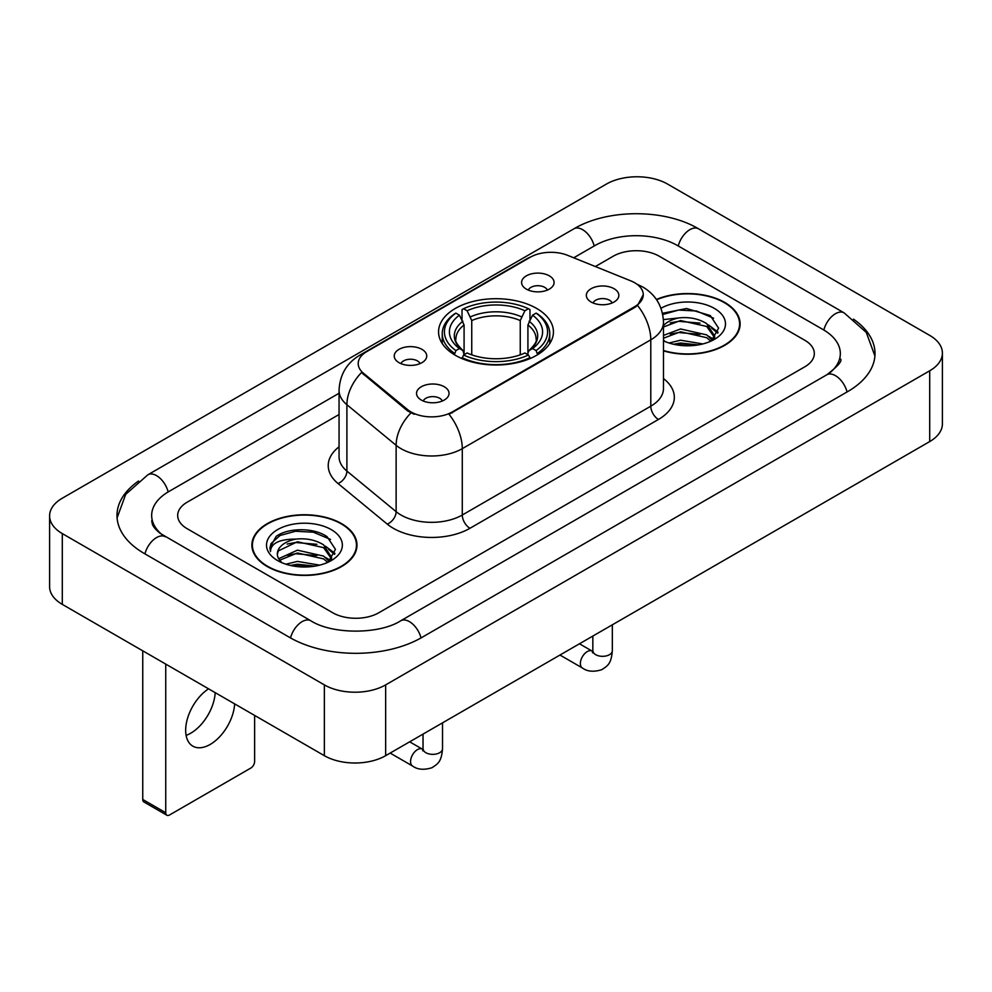 <?xml version="1.0" encoding="UTF-8"?>
<svg xmlns="http://www.w3.org/2000/svg" width="992" height="992" viewBox="0 0 992 992"><rect width="100%" height="100%" fill="white"/><g stroke="black" fill="none" stroke-linecap="round" stroke-linejoin="round"><path stroke-width="1.49" d="M536.61 308.413A57.437 33.158 0 0 0 474.027 301.221A57.437 33.158 0 0 0 438.563 331.861A57.437 33.158 0 0 0 455.39 355.31A57.437 33.158 0 0 0 517.973 362.489A57.437 33.158 0 0 0 553.437 331.861A57.437 33.158 0 0 0 536.61 308.413M398.995 362.65A16.256 9.387 180 0 1 395.771 359.997A16.256 9.387 180 0 1 401.152 348.328A16.256 9.387 180 0 1 421.984 349.382A16.256 9.387 180 0 1 425.208 359.997A16.256 9.387 180 0 1 398.995 362.65M420 363.618A9.759 5.63 0 0 0 417.384 360.877A9.759 5.63 0 0 0 407.774 359.451A9.759 5.63 0 0 0 400.966 363.618M526.343 289.118A16.256 9.387 180 0 1 523.119 286.465A16.256 9.387 180 0 1 528.5 274.809A16.256 9.387 180 0 1 549.332 275.85A16.256 9.387 180 0 1 552.556 286.465A16.256 9.387 180 0 1 526.343 289.118M547.348 290.098A9.759 5.63 0 0 0 544.732 287.358A9.759 5.63 0 0 0 535.122 285.932A9.759 5.63 0 0 0 528.327 290.098M421.29 400.036A16.256 9.387 180 0 1 418.066 397.383A16.256 9.387 180 0 1 423.448 385.714A16.256 9.387 180 0 1 444.28 386.756A16.256 9.387 180 0 1 447.504 397.383A16.256 9.387 180 0 1 421.29 400.036M442.296 401.004A9.759 5.63 0 0 0 439.679 398.263A9.759 5.63 0 0 0 430.069 396.837A9.759 5.63 0 0 0 423.274 401.004M591.096 302.002A16.256 9.387 180 0 1 587.872 299.348A16.256 9.387 180 0 1 593.253 287.68A16.256 9.387 180 0 1 614.085 288.722A16.256 9.387 180 0 1 617.309 299.348A16.256 9.387 180 0 1 591.096 302.002M612.101 302.969A9.759 5.63 0 0 0 609.485 300.229A9.759 5.63 0 0 0 599.875 298.803A9.759 5.63 0 0 0 593.067 302.969M630.788 280.86A29.264 16.889 180 0 1 634.694 282.757A29.264 16.889 180 0 1 643.262 294.698A29.264 16.889 180 0 1 634.694 306.64L452.327 411.928A29.264 16.889 180 0 1 407.662 409.671L363.481 373.252A29.264 16.889 180 0 1 358.199 363.556A29.264 16.889 180 0 1 366.767 351.614L530.224 257.25A29.264 16.889 180 0 1 567.684 255.353L630.788 280.86M663.487 350.87A52.564 30.343 0 0 0 740.119 323.9A52.564 30.343 0 0 0 724.73 302.436A52.564 30.343 0 0 0 656.406 299.46M341.595 523.64A52.564 30.343 0 0 0 284.32 517.068A52.564 30.343 0 0 0 251.881 545.092A52.564 30.343 0 0 0 267.27 566.556A52.564 30.343 0 0 0 324.545 573.128A52.564 30.343 0 0 0 356.996 545.092A52.564 30.343 0 0 0 341.595 523.64M252.414 547.832A52.564 30.343 0 0 0 252.241 548.638M643.262 294.698L637.534 305.449L634.694 307.508L449.029 414.284A37.932 21.898 60 0 1 462.284 448.657A43.35 25.023 180 0 1 400.979 448.657A43.35 25.023 180 0 1 396.13 445.309L346.902 404.724A43.35 25.023 180 0 1 339.053 390.364L339.053 456.729A43.35 25.023 0 0 0 346.902 471.076L396.13 511.674A43.35 25.023 0 0 0 400.979 515.009A43.35 25.023 0 0 0 462.284 515.009L650.789 406.187A43.35 25.023 0 0 0 663.487 388.492L663.487 322.127A43.35 25.023 180 0 1 650.789 339.822A37.932 21.898 -120 0 0 637.534 305.449M414.234 414.284L407.662 410.961L361.522 372.533A37.932 25.37 129.5 0 0 346.902 404.724L346.902 471.076A10.838 7.254 -50.5 0 1 338.024 483.513A54.188 31.285 180 0 1 339.053 446.809M332.791 612.783A32.513 18.774 0 0 0 378.758 612.783L804.81 366.804A32.513 18.774 0 0 0 814.32 353.536A32.513 18.774 0 0 0 804.81 340.268L659.209 256.209A32.513 18.774 0 0 0 613.242 256.209L595.349 266.538L613.242 256.209A32.513 18.774 0 0 1 659.209 256.209L804.81 340.268A32.513 18.774 0 0 1 814.32 353.536A32.513 18.774 0 0 1 804.81 366.804L378.758 612.783A32.513 18.774 0 0 1 332.791 612.783L187.19 528.724L332.791 612.783M339.053 414.507L187.19 502.188A32.513 18.774 0 0 0 177.68 515.456A32.513 18.774 0 0 0 187.19 528.724A32.513 18.774 0 0 1 177.68 515.456A32.513 18.774 0 0 1 187.19 502.188L339.053 414.507M356.636 548.638A52.564 30.343 0 0 0 356.45 547.832M739.759 327.434A52.564 30.343 0 0 0 739.586 326.628M663.487 350.511A52.018 30.033 0 0 0 739.586 323.9A52.018 30.033 0 0 0 724.346 302.659A52.018 30.033 0 0 0 656.617 299.758M669.067 343.009L680.549 340.206L702.82 343.939M673.568 344.249L680.549 343.021L698.157 344.918M663.487 335.408L680.549 328.972L706.726 334.887L712.293 340.206M663.487 338.222L680.549 331.774L706.726 337.702L710.842 341.186M663.4 319.61L679.049 317.899A27.094 15.636 0 0 0 663.487 325.587M679.049 317.899C689.44 316.808 698.666 318.73 706.726 323.652L714.662 336.139L714.463 338.198M663.487 326.976L680.549 320.54L706.726 326.467L714.575 337.54M663.487 340.02L665.024 341.508M663.487 340.814A37.932 21.898 0 0 0 714.389 339.376A37.932 21.898 0 0 0 714.389 308.413A37.932 21.898 0 0 0 660.994 308.276M711.289 340.975L718.592 328.154L710.272 315.543L686.551 308.524L662.482 313.286M662.743 314.501L678.627 310.062L696.508 311.004L713.608 318.221M670.245 322.859L678.627 321.309L700.079 323.119M711.698 328.154L717.724 333.2M670.245 334.093L678.627 332.543L700.079 334.354M711.698 339.388L712.591 339.971M674.287 344.41L678.627 343.778L697.748 344.993M708.499 324.942L718.072 332.196M708.499 336.176L713.471 339.19M267.654 566.333A52.018 30.033 0 0 0 324.334 572.843A52.018 30.033 0 0 0 356.45 545.092A52.018 30.033 0 0 0 341.211 523.863A52.018 30.033 0 0 0 284.53 517.353A52.018 30.033 0 0 0 252.414 545.092A52.018 30.033 0 0 0 267.654 566.333M285.932 564.212L297.426 561.41L319.697 565.142M290.433 565.44L297.426 564.212L315.022 566.122M278.628 558.719L297.426 550.163L323.59 556.09L329.17 561.41M279.57 560.244L297.426 552.978L323.59 558.893L327.707 562.39M328.166 562.179L335.457 549.357L327.137 536.746C313.918 527.26 287.705 527.707 276.136 536.424L269.886 547.857L270.481 551.54C270.828 543.294 279.31 539.152 295.914 539.102A27.094 15.636 0 0 0 277.338 553.945A27.094 15.636 0 0 0 278.665 558.756L281.889 562.7M295.914 539.102C306.305 538.011 315.53 539.921 323.59 544.856L331.526 557.33L331.34 559.401M277.351 554.255L278.268 550.932L297.426 541.744L323.59 547.658L331.44 558.732M331.254 529.616A37.932 21.898 0 0 0 277.611 529.616A37.932 21.898 0 0 0 277.611 560.579A37.932 21.898 0 0 0 331.254 560.579A37.932 21.898 0 0 0 331.254 529.616M269.898 548.117L271.076 543.492L280.017 535.494L295.492 531.266L313.373 532.208L330.485 539.412M287.11 544.062L295.492 542.5L316.944 544.31M328.563 549.357L334.589 554.392M287.11 555.297L295.492 553.734L316.944 555.557M328.563 560.592L329.456 561.162M291.152 565.601L295.492 564.981L314.613 566.184M325.364 546.146L334.936 553.4M325.364 557.38L330.336 560.381M454.361 354.69L455.898 350.585A51.584 29.785 0 0 1 455.898 313.125L459.445 315.171A46.599 26.908 0 0 0 459.445 348.539L462.942 350.536L464.082 354.714M464.082 353.003L464.082 324.992L459.445 315.171M462.024 319.61L462.024 309.591L463.562 308.71A51.584 29.785 0 0 1 528.438 308.71L524.892 310.756A46.599 26.908 0 0 0 467.108 310.756L471.746 320.565L471.746 354.826M520.254 354.826L520.254 320.565L524.892 310.756M462.024 357.666A53.754 31.037 0 0 0 529.976 357.666L528.438 355.012A51.584 29.785 0 0 1 463.562 355.012L462.024 358.596M529.976 358.596L529.976 357.666M455.898 313.125L454.361 314.005A53.754 31.037 0 0 0 442.246 333.622A53.754 31.037 0 0 0 454.361 353.251M528.438 308.71L529.976 309.591L529.976 319.61M463.562 355.012L467.108 352.966A46.599 26.908 0 0 0 524.892 352.966L528.438 355.012M459.445 348.539L455.898 350.585M467.108 310.756L463.562 308.71M462.942 321.21A41.676 24.068 0 0 0 462.942 350.536L463.14 350.66C457.225 344.931 454.807 341.05 455.911 339.004A40.089 23.151 0 0 1 464.082 324.992M537.639 353.251A53.754 31.037 0 0 0 549.754 333.622A53.754 31.037 0 0 0 537.639 314.005L536.102 313.125A51.584 29.785 0 0 1 536.102 350.585L537.639 354.69M536.102 350.585L532.555 348.539A46.599 26.908 0 0 0 532.555 315.171L536.102 313.125M532.555 315.171L527.918 324.992L527.918 353.003L529.058 350.536L532.555 348.539M527.918 324.992A40.089 23.151 0 0 1 536.089 339.004C537.18 341.062 534.775 344.943 528.86 350.66L529.058 350.536A41.676 24.068 0 0 0 529.058 321.21M527.918 354.714L527.918 353.003M215.202 692.652A34.683 20.026 -60 0 1 190.737 733.212A34.683 20.026 -60 0 1 186.099 735.382M208.556 688.82A34.683 20.026 120 0 0 187.228 719.423A34.683 20.026 120 0 0 192.845 746.158A34.683 20.026 120 0 0 210.18 744.446A34.683 20.026 120 0 0 234.645 703.886M165.738 812.746A5.419 3.125 120 0 0 166.867 815.226L143.877 801.958A5.419 3.125 -60 0 1 142.749 799.478L165.738 812.746L165.738 664.107M142.749 650.826L142.749 799.478M166.867 815.226A5.419 3.125 120 0 0 169.57 814.965L250.802 768.068A5.419 3.125 120 0 0 254.622 761.434L254.622 715.418M829.523 373.104A58.516 33.79 0 0 0 840.336 353.536A58.516 33.79 0 0 0 823.199 329.654L677.598 245.594A58.516 33.79 0 0 0 594.853 245.594L573.723 257.796M339.053 393.266L168.801 491.561A58.516 33.79 0 0 0 151.664 515.456A58.516 33.79 0 0 0 162.477 535.023M324.359 684.889A43.35 25.023 0 0 0 385.652 684.889L929.702 370.797A43.35 25.023 0 0 0 942.4 353.09A43.35 25.023 0 0 0 929.702 335.395L667.641 184.103A43.35 25.023 0 0 0 606.348 184.103L62.298 498.207A43.35 25.023 0 0 0 49.6 515.902A43.35 25.023 0 0 0 62.298 533.597L324.359 684.889L324.359 755.681A43.35 25.023 0 0 0 385.652 755.681L929.702 441.576A43.35 25.023 0 0 0 942.4 423.882L942.4 353.09M49.6 515.902L49.6 586.681A43.35 25.023 0 0 0 62.298 604.376L324.359 755.681M138.545 481.046A93.198 53.804 0 0 0 116.994 515.456A93.198 53.804 0 0 0 144.286 553.499L289.875 637.558A93.198 53.804 0 0 0 421.674 637.558L847.714 391.58A93.198 53.804 0 0 0 875.006 353.536A93.198 53.804 0 0 0 853.455 319.126M363.481 373.252L363.481 374.53M407.662 409.671L407.662 410.961M452.327 411.928L452.327 412.808M634.694 306.64L634.694 307.508M469.948 528.29A10.838 6.262 60 0 1 462.284 515.009L462.284 448.657L650.789 339.822L650.789 406.187A10.838 6.262 60 0 0 658.452 419.455L469.948 528.29A54.188 31.285 180 0 1 393.316 528.29A54.188 31.285 180 0 1 387.252 524.111L338.024 483.513M663.487 322.127C662.743 306.54 655.898 294.86 642.928 287.072L637.459 284.406A37.932 17.757 112 0 0 636.951 284.208M363.543 353.834A37.932 21.898 -120 0 0 359.612 355.31C346.642 363.097 339.797 374.778 339.053 390.364M359.612 355.31L527.037 258.639A37.932 21.898 60 0 1 529.902 257.424M410.899 412.97A37.932 25.37 129.5 0 0 396.13 445.309L396.13 511.674A10.838 7.254 -50.5 0 1 387.252 524.111M663.487 378.56A54.188 31.285 180 0 1 658.452 419.455M520.254 320.565A40.089 23.151 0 0 0 471.746 320.565M521.395 316.783A41.676 24.068 0 0 0 470.605 316.783M612.337 624.799L612.337 650.702A9.759 5.63 180 0 1 609.038 654.918A9.759 5.63 180 0 1 595.696 654.683A9.759 5.63 180 0 1 592.832 650.702L592.522 652.81L593.39 652.079M612.337 650.702C611.233 664.454 607.265 665.917 601.822 669.674C593.762 672.167 587.289 671.609 582.391 667.988A9.759 5.63 -60 0 1 580.89 660.176A9.759 5.63 -60 0 1 587.264 651.583A9.759 5.63 -60 0 1 587.698 651.347A9.759 5.63 -60 0 1 592.137 651.099L592.807 651.459M442.531 722.833L442.531 748.737A9.759 5.63 180 0 1 439.233 752.953A9.759 5.63 180 0 1 425.89 752.717A9.759 5.63 180 0 1 423.026 748.737L422.716 750.845L423.584 750.126M442.531 748.737C441.428 762.488 437.46 763.952 432.016 767.709C423.956 770.201 417.483 769.643 412.585 766.035A9.759 5.63 -60 0 1 411.085 758.21A9.759 5.63 -60 0 1 417.458 749.617A9.759 5.63 -60 0 1 417.892 749.382A9.759 5.63 -60 0 1 422.332 749.134L423.001 749.493M421.017 637.93A17.335 10.007 -120 0 0 400.743 620.769C379.428 634.558 332.122 634.558 310.806 620.769L160.096 533.324C155.732 529.703 153.152 526.678 152.384 524.222L151.664 520.763M290.532 637.93A17.335 10.007 -60 0 1 310.806 620.769M144.944 553.883A17.335 10.007 -60 0 1 165.218 536.722M117.081 517.898L125.711 494.314L147.882 474.784A17.335 10.007 60 0 1 168.156 491.945M147.882 474.784L573.922 228.805A17.335 10.007 60 0 1 594.196 245.966M573.922 228.805C607.736 208.692 664.714 208.692 698.529 228.805A17.335 10.007 120 0 0 678.255 245.966M698.529 228.805L844.118 312.864A17.335 10.007 120 0 0 823.844 330.026M847.056 391.964A17.335 10.007 -120 0 0 826.782 374.802L400.743 620.769M385.652 755.681L385.652 684.889M62.298 604.376L62.298 533.597M929.702 441.576L929.702 370.797M527.037 258.639L533.981 255.415M739.586 328.24L739.586 323.9M714.662 337.987L714.662 336.139M356.45 549.444L356.45 545.092M331.526 559.19L331.526 557.33M252.414 549.444L252.414 545.092M442.246 343.542L442.246 333.622M549.754 343.542L549.754 333.622M582.391 667.988L559.959 655.042M592.832 636.07L592.832 650.702M592.137 651.099L579.464 643.783M412.585 766.035L390.154 753.077M423.026 734.105L423.026 748.737M422.332 749.134L409.659 741.818M874.919 355.979L866.289 332.407L844.118 312.864M840.336 358.844C842.754 360.604 838.228 365.924 826.782 374.802"/></g></svg>
